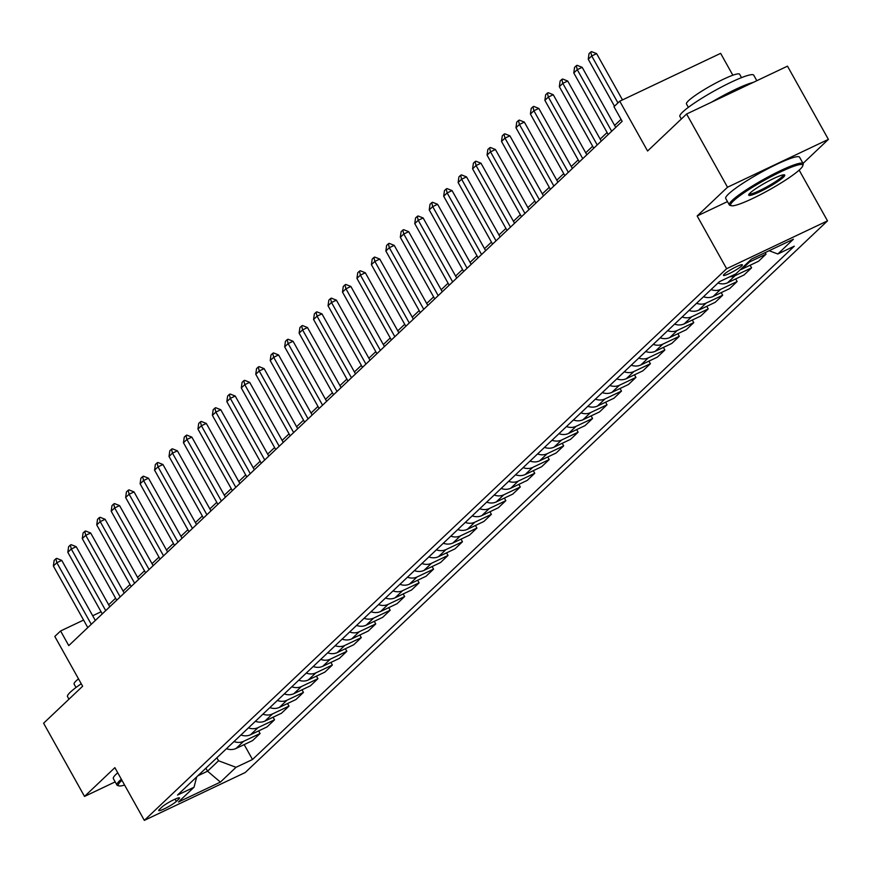 <?xml version="1.0" encoding="UTF-8"?>
<svg xmlns="http://www.w3.org/2000/svg" width="872" height="872" viewBox="0 0 872 872"><rect width="100%" height="100%" fill="white"/><g stroke="black" fill="none" stroke-linecap="round" stroke-linejoin="round"><path stroke-width="1.31" d="M724.196 274.233A10.824 1.406 150.8 0 0 723.466 275.378A10.824 1.406 150.8 0 0 731.368 272.533A10.824 1.406 150.8 0 0 741.636 265.96A10.824 1.406 150.8 0 0 742.366 264.815A10.824 1.406 150.8 0 0 734.464 267.66A10.824 1.406 150.8 0 0 724.196 274.233M732.851 75.232L720.632 53.356L619.752 101.207L613.964 106.689L622.15 121.328L68.768 645.618L60.593 630.968L54.805 636.451L82.633 686.231L43.6 723.215L84.519 796.43L115.18 781.879M803.036 163.402L828.4 139.378L787.481 66.163L686.602 114.014L727.521 187.229L697.164 215.984L726.627 268.707L827.506 220.856L799.155 170.127M726.627 268.707L144.338 820.378L245.217 772.527L827.506 220.856M828.4 139.378L727.521 187.229M176.308 801.433L178.847 799.024A10.486 1.363 150.8 0 0 179.556 797.924A10.486 1.363 150.8 0 0 171.904 800.681A10.486 1.363 150.8 0 0 161.952 807.047L159.402 809.456A10.486 1.363 150.8 0 0 158.704 810.568A10.486 1.363 150.8 0 0 166.356 807.81A10.486 1.363 150.8 0 0 176.308 801.433L175.032 799.155M197.868 775.797L207.569 771.186L218.556 760.776L236.007 767.316L252.499 759.501L794.316 246.166L777.824 253.992L769.126 250.733M236.007 767.316L220.398 782.108L178.411 802.033L194.02 787.242L196.691 776.908M777.824 253.992L793.433 239.201L751.446 259.115L735.837 273.906L719.335 281.732L177.528 795.057L194.02 787.242M619.752 101.207L647.58 150.998L686.602 114.014M144.338 820.378L114.875 767.665L84.519 796.43M101.065 611.773L92.683 615.752M83.581 620.068L60.593 630.968M621.038 119.333L614.629 125.415M607.097 132.544L600.165 139.106M592.644 146.245L585.712 152.807M578.18 159.936L571.258 166.498M563.726 173.637L556.805 180.199M549.273 187.327L542.34 193.889M534.819 201.029L527.887 207.59M520.355 214.719L513.434 221.281M505.902 228.42L498.98 234.982M491.448 242.111L484.516 248.673M476.995 255.812L470.063 262.374M462.531 269.502L455.609 276.064M448.077 283.204L441.156 289.766M433.624 296.894L426.691 303.456M419.17 310.596L412.238 317.157M404.706 324.286L397.785 330.848M390.253 337.987L383.331 344.549M375.799 351.678L368.867 358.239M361.346 365.379L354.413 371.941M346.882 379.069L339.96 385.631M332.428 392.771L325.507 399.332M317.975 406.461L311.042 413.034M303.521 420.162L296.589 426.724M289.057 433.853L282.136 440.425M274.604 447.554L267.682 454.116M260.15 461.244L253.218 467.817M245.697 474.946L238.765 481.508M231.233 488.647L224.311 495.209M216.779 502.337L209.858 508.899M202.326 516.039L195.393 522.601M187.872 529.729L180.94 536.291M173.419 543.43L166.487 549.992M158.955 557.121L152.033 563.683M144.501 570.822L137.569 577.384M130.048 584.513L123.116 591.074M115.595 598.214L108.662 604.776M205.89 768.188L207.569 771.186L220.398 782.108M216.877 757.779L218.556 760.776M252.499 759.501L244.171 744.601M226.469 748.688A13.538 11.935 46.5 0 0 236.072 748.449L252.564 740.622L260.085 733.505L258.635 730.91M747.729 262.635A13.538 11.935 46.5 0 0 749.549 261.96L766.041 254.134L765.18 252.597M766.041 254.134L758.531 261.262L742.028 269.088A13.538 11.935 46.5 0 1 740.219 269.764M729.853 276.751A13.538 11.935 46.5 0 0 735.096 275.661L751.588 267.835L750.138 265.241M751.588 267.835L744.067 274.953L727.575 282.779A13.538 11.935 46.5 0 1 717.983 283.019M711.04 289.591A13.538 11.935 46.5 0 0 720.643 289.351L737.134 281.536L735.685 278.931M737.134 281.536L729.613 288.654L713.122 296.48A13.538 11.935 46.5 0 1 703.53 296.72M696.586 303.293A13.538 11.935 46.5 0 0 706.178 303.053L722.681 295.227L721.231 292.632M722.681 295.227L715.16 302.344L698.668 310.17A13.538 11.935 46.5 0 1 689.065 310.41M682.133 316.983A13.538 11.935 46.5 0 0 691.725 316.743L708.217 308.928L706.767 306.334M708.217 308.928L700.707 316.046L684.204 323.872A13.538 11.935 46.5 0 1 674.612 324.112M667.669 330.684A13.538 11.935 46.5 0 0 677.272 330.444L693.763 322.618L692.313 320.024M693.763 322.618L686.242 329.736L669.751 337.562A13.538 11.935 46.5 0 1 660.159 337.802M653.215 344.375A13.538 11.935 46.5 0 0 662.818 344.135L679.31 336.32L677.86 333.725M679.31 336.32L671.789 343.437L655.297 351.263A13.538 11.935 46.5 0 1 645.705 351.503M638.762 358.076A13.538 11.935 46.5 0 0 648.354 357.836L664.856 350.01L663.407 347.416M664.856 350.01L657.335 357.139L640.844 364.954A13.538 11.935 46.5 0 1 631.241 365.194M624.308 371.766A13.538 11.935 46.5 0 0 633.9 371.527L650.392 363.711L648.942 361.117M650.392 363.711L642.882 370.829L626.379 378.655A13.538 11.935 46.5 0 1 616.787 378.895M609.844 385.468A13.538 11.935 46.5 0 0 619.447 385.228L635.939 377.402L634.489 374.807M635.939 377.402L628.418 384.53L611.926 392.346A13.538 11.935 46.5 0 1 602.334 392.585M595.391 399.158A13.538 11.935 46.5 0 0 604.994 398.929L621.485 391.103L620.036 388.509M621.485 391.103L613.964 398.221L597.473 406.047A13.538 11.935 46.5 0 1 587.881 406.287M580.937 412.859A13.538 11.935 46.5 0 0 590.529 412.62L607.032 404.793L605.582 402.199M607.032 404.793L599.511 411.922L583.019 419.737A13.538 11.935 46.5 0 1 573.416 419.977M566.484 426.55A13.538 11.935 46.5 0 0 576.076 426.321L592.568 418.495L591.118 415.9M592.568 418.495L585.058 425.612L568.555 433.439A13.538 11.935 46.5 0 1 558.963 433.678M552.02 440.251A13.538 11.935 46.5 0 0 561.623 440.011L578.114 432.185L576.664 429.591M578.114 432.185L570.604 439.314L554.102 447.129A13.538 11.935 46.5 0 1 544.51 447.369M537.566 453.952A13.538 11.935 46.5 0 0 547.169 453.713L563.661 445.886L562.211 443.292M563.661 445.886L556.14 453.004L539.648 460.83A13.538 11.935 46.5 0 1 530.056 461.07M523.113 467.643A13.538 11.935 46.5 0 0 532.705 467.403L549.207 459.577L547.758 456.983M549.207 459.577L541.686 466.705L525.195 474.532A13.538 11.935 46.5 0 1 515.592 474.76M508.659 481.344A13.538 11.935 46.5 0 0 518.251 481.104L534.743 473.278L533.293 470.684M534.743 473.278L527.233 480.396L510.741 488.222A13.538 11.935 46.5 0 1 501.138 488.462M494.206 495.034A13.538 11.935 46.5 0 0 503.798 494.795L520.29 486.968L518.84 484.374M520.29 486.968L512.78 494.097L496.277 501.923A13.538 11.935 46.5 0 1 486.685 502.152M479.742 508.736A13.538 11.935 46.5 0 0 489.345 508.496L505.836 500.67L504.387 498.076M505.836 500.67L498.315 507.787L481.824 515.614A13.538 11.935 46.5 0 1 472.232 515.853M465.288 522.426A13.538 11.935 46.5 0 0 474.88 522.186L491.383 514.36L489.933 511.766M491.383 514.36L483.862 521.489L467.37 529.315A13.538 11.935 46.5 0 1 457.767 529.555M450.835 536.127A13.538 11.935 46.5 0 0 460.427 535.888L476.919 528.061L475.469 525.467M476.919 528.061L469.409 535.179L452.917 543.005A13.538 11.935 46.5 0 1 443.314 543.245M436.382 549.818A13.538 11.935 46.5 0 0 445.974 549.578L462.465 541.752L461.016 539.158M462.465 541.752L454.955 548.88L438.453 556.707A13.538 11.935 46.5 0 1 428.861 556.946M421.917 563.519A13.538 11.935 46.5 0 0 431.52 563.279L448.012 555.453L446.562 552.859M448.012 555.453L440.491 562.571L423.999 570.397A13.538 11.935 46.5 0 1 414.407 570.637M407.464 577.21A13.538 11.935 46.5 0 0 417.056 576.97L433.558 569.144L432.109 566.549M433.558 569.144L426.037 576.272L409.546 584.098A13.538 11.935 46.5 0 1 399.943 584.338M393.01 590.911A13.538 11.935 46.5 0 0 402.602 590.671L419.094 582.845L417.644 580.251M419.094 582.845L411.584 589.963L395.092 597.789A13.538 11.935 46.5 0 1 385.489 598.029M378.557 604.601A13.538 11.935 46.5 0 0 388.149 604.361L404.641 596.535L403.191 593.941M404.641 596.535L397.131 603.664L380.628 611.49A13.538 11.935 46.5 0 1 371.036 611.73M364.093 618.303A13.538 11.935 46.5 0 0 373.696 618.063L390.187 610.237L388.738 607.642M390.187 610.237L382.666 617.354L366.175 625.18A13.538 11.935 46.5 0 1 356.583 625.42M349.639 631.993A13.538 11.935 46.5 0 0 359.231 631.753L375.734 623.938L374.284 621.333M375.734 623.938L368.213 631.056L351.721 638.882A13.538 11.935 46.5 0 1 342.118 639.122M335.186 645.694A13.538 11.935 46.5 0 0 344.778 645.454L361.27 637.628L359.82 635.034M361.27 637.628L353.76 644.746L337.268 652.572A13.538 11.935 46.5 0 1 327.665 652.812M320.733 659.385A13.538 11.935 46.5 0 0 330.325 659.145L346.816 651.33L345.367 648.735M346.816 651.33L339.306 658.447L322.803 666.273A13.538 11.935 46.5 0 1 313.212 666.513M306.268 673.086A13.538 11.935 46.5 0 0 315.871 672.846L332.363 665.02L330.913 662.426M332.363 665.02L324.842 672.138L308.35 679.964A13.538 11.935 46.5 0 1 298.758 680.204M291.815 686.776A13.538 11.935 46.5 0 0 301.407 686.537L317.909 678.721L316.46 676.127M317.909 678.721L310.388 685.839L293.897 693.665A13.538 11.935 46.5 0 1 284.294 693.905M277.361 700.478A13.538 11.935 46.5 0 0 286.953 700.238L303.445 692.412L301.995 689.817M303.445 692.412L295.935 699.54L279.443 707.356A13.538 11.935 46.5 0 1 269.84 707.595M262.908 714.168A13.538 11.935 46.5 0 0 272.5 713.928L288.992 706.113L287.542 703.519M288.992 706.113L281.482 713.231L264.979 721.057A13.538 11.935 46.5 0 1 255.387 721.297M248.444 727.869A13.538 11.935 46.5 0 0 258.047 727.63L274.538 719.803L273.089 717.209M274.538 719.803L267.017 726.932L250.526 734.747A13.538 11.935 46.5 0 1 240.934 734.987M233.99 741.56A13.538 11.935 46.5 0 0 243.582 741.331L260.085 733.505M697.164 215.984L727.477 201.606M87.789 627.6L53.366 566.004L54.151 560.402L55.884 558.767L56.844 562.713L61.748 560.391L95.321 620.461M53.366 566.004L56.844 562.713L91.266 624.308M55.884 558.767L56.702 558.374L61.748 560.391M102.253 613.899L67.831 552.314L68.605 546.711L70.349 545.065L71.297 549.022L76.202 546.69L109.774 606.77M67.831 552.314L71.297 549.022L105.719 610.618M70.349 545.065L71.166 544.673L76.202 546.69M116.706 600.209L82.284 538.613L83.069 533.01L84.802 531.375L85.75 535.321L90.655 532.999L124.227 593.069M82.284 538.613L85.75 535.321L120.173 596.917M84.802 531.375L85.62 530.983L90.655 532.999M131.16 586.507L96.738 524.911L97.522 519.32L99.255 517.674L100.204 521.63L105.12 519.298L138.692 579.379M96.738 524.911L100.204 521.63L134.626 583.226M99.255 517.674L100.073 517.281L105.12 519.298M145.613 572.817L111.191 511.221L111.976 505.618L113.709 503.983L114.668 507.929L119.573 505.607L153.145 565.677M111.191 511.221L114.668 507.929L149.09 569.525M113.709 503.983L114.526 503.591L119.573 505.607M121.949 780.32A41.278 5.374 150.8 0 0 121.11 781.083A41.278 5.374 150.8 0 0 118.995 785.89A41.278 5.374 150.8 0 0 124.598 785.062M118.995 785.89L117.633 785.519A42.292 5.515 -29.2 0 1 116.957 785.062A42.292 5.515 -29.2 0 1 119.802 780.593A42.292 5.515 -29.2 0 1 121.328 779.219M68.964 699.181L67.526 696.619A42.292 5.515 -29.2 0 1 70.37 692.15A42.292 5.515 -29.2 0 1 81.249 683.757M76.006 687.507L74.109 684.106A30.455 3.968 -29.2 0 1 76.147 680.89A30.455 3.968 -29.2 0 1 78.513 678.852M116.957 785.062L113.36 778.62A42.292 5.515 -29.2 0 1 116.194 774.151A42.292 5.515 -29.2 0 1 117.731 772.777M733.472 200.92A41.278 5.374 150.8 0 0 731.357 205.727A41.278 5.374 150.8 0 0 763.185 193.192A41.278 5.374 150.8 0 0 799.995 169.364A41.278 5.374 150.8 0 0 802.796 165.789A41.278 5.374 150.8 0 0 774.968 174.651A41.278 5.374 150.8 0 0 733.472 200.92M731.357 205.727L729.995 205.345A42.292 5.515 -29.2 0 1 729.319 204.898A42.292 5.515 -29.2 0 1 732.164 200.429A42.292 5.515 -29.2 0 1 772.287 174.738A42.292 5.515 -29.2 0 1 803.156 163.631A42.292 5.515 -29.2 0 1 803.188 164.437L802.796 165.789M750.094 193.028A20.645 2.692 -29.2 0 1 768.505 181.114A20.645 2.692 -29.2 0 1 784.418 174.847A20.645 2.692 -29.2 0 1 783.361 177.256A20.645 2.692 -29.2 0 1 762.608 190.379A20.645 2.692 -29.2 0 1 748.699 194.816A20.645 2.692 -29.2 0 1 750.094 193.028M749.222 193.955A19.631 2.562 150.8 0 0 763.959 188.406A19.631 2.562 150.8 0 0 782.053 176.765A19.631 2.562 150.8 0 0 783.416 174.847M681.326 119.017L679.888 116.456A42.292 5.515 -29.2 0 1 682.732 111.987A42.292 5.515 -29.2 0 1 722.866 86.306A42.292 5.515 -29.2 0 1 753.735 75.188L756.82 80.704M688.357 107.343L686.46 103.942A30.455 3.968 -29.2 0 1 688.509 100.727A30.455 3.968 -29.2 0 1 717.405 82.23A30.455 3.968 -29.2 0 1 739.63 74.229L741.527 77.63M729.319 204.898L725.722 198.456A42.292 5.515 -29.2 0 1 728.556 193.987A42.292 5.515 -29.2 0 1 768.69 168.296A42.292 5.515 -29.2 0 1 799.559 157.189L803.156 163.631M711.378 102.264A42.292 5.515 -29.2 0 1 753.245 82.404M160.077 559.116L125.644 497.52L126.429 491.928L128.173 490.282L129.121 494.239L134.026 491.906L167.598 551.987M125.644 497.52L129.121 494.239L163.544 555.824M128.173 490.282L128.991 489.89L134.026 491.906M174.531 545.425L140.109 483.829L140.893 478.227L142.626 476.581L143.575 480.537L148.48 478.216L182.052 538.286M140.109 483.829L143.575 480.537L177.997 542.133M142.626 476.581L143.444 476.199L148.48 478.216M188.984 531.724L154.562 470.128L155.347 464.536L157.08 462.89L158.028 466.847L162.944 464.514L196.516 524.595M154.562 470.128L158.028 466.847L192.45 528.432M157.08 462.89L157.897 462.498L162.944 464.514M203.438 518.023L169.015 456.438L169.8 450.835L171.533 449.189L172.493 453.146L177.398 450.824L210.97 510.894M169.015 456.438L172.493 453.146L206.915 514.742M171.533 449.189L172.351 448.808L177.398 450.824M217.891 504.332L183.469 442.736L184.254 437.145L185.998 435.499L186.946 439.455L191.851 437.123L225.423 497.204M183.469 442.736L186.946 439.455L221.368 501.04M185.998 435.499L186.815 435.106L191.851 437.123M232.355 490.631L197.933 429.046L198.718 423.443L200.451 421.797L201.399 425.754L206.304 423.432L239.876 483.502M197.933 429.046L201.399 425.754L235.822 487.35M200.451 421.797L201.269 421.416L206.304 423.432M246.809 476.94L212.387 415.345L213.171 409.753L214.904 408.107L215.853 412.064L220.758 409.731L254.341 469.812M212.387 415.345L215.853 412.064L250.275 473.649M214.904 408.107L215.722 407.715L220.758 409.731M261.262 463.239L226.84 401.654L227.625 396.052L229.358 394.406L230.317 398.362L235.222 396.041L268.794 456.111M226.84 401.654L230.317 398.362L264.739 459.958M229.358 394.406L230.175 394.024L235.222 396.041M275.716 449.549L241.293 387.953L242.078 382.361L243.822 380.715L244.77 384.672L249.675 382.339L283.247 442.409M241.293 387.953L244.77 384.672L279.193 446.257M243.822 380.715L244.64 380.323L249.675 382.339M290.18 435.847L255.758 374.262L256.542 368.66L258.276 367.014L259.224 370.971L264.129 368.649L297.701 428.719M255.758 374.262L259.224 370.971L293.646 432.567M258.276 367.014L259.093 366.632L264.129 368.649M304.633 422.157L270.211 360.561L270.996 354.969L272.729 353.324L273.677 357.28L278.582 354.948L312.165 415.018M270.211 360.561L273.677 357.28L308.099 418.865M272.729 353.324L273.546 352.931L278.582 354.948M319.087 408.456L284.664 346.871L285.449 341.268L287.182 339.622L288.131 343.579L293.047 341.257L326.618 401.327M284.664 346.871L288.131 343.579L322.553 405.175M287.182 339.622L288 339.241L293.047 341.257M333.54 394.765L299.118 333.169L299.903 327.578L301.647 325.932L302.595 329.889L307.5 327.556L341.072 387.626M299.118 333.169L302.595 329.889L337.017 391.474M301.647 325.932L302.464 325.539L307.5 327.556M348.004 381.064L313.582 319.479L314.367 313.876L316.1 312.231L317.048 316.187L321.953 313.865L355.525 373.935M313.582 319.479L317.048 316.187L351.471 377.783M316.1 312.231L316.918 311.849L321.953 313.865M362.458 367.374L328.036 305.778L328.82 300.186L330.553 298.54L331.502 302.497L336.407 300.164L369.99 360.234M328.036 305.778L331.502 302.497L365.924 364.082M330.553 298.54L331.371 298.148L336.407 300.164M376.911 353.672L342.489 292.087L343.274 286.485L345.007 284.839L345.955 288.796L350.871 286.474L384.443 346.544M342.489 292.087L345.955 288.796L380.377 350.391M345.007 284.839L345.824 284.457L350.871 286.474M391.365 339.982L356.942 278.386L357.727 272.783L359.471 271.148L360.419 275.105L365.324 272.773L398.896 332.842M356.942 278.386L360.419 275.105L394.842 336.69M359.471 271.148L360.289 270.756L365.324 272.773M405.829 326.281L371.407 264.696L372.191 259.093L373.925 257.447L374.873 261.404L379.778 259.071L413.35 319.152M371.407 264.696L374.873 261.404L409.295 323M373.925 257.447L374.742 257.066L379.778 259.071M420.282 312.59L385.86 250.994L386.645 245.392L388.378 243.757L389.326 247.713L394.231 245.381L427.814 305.451M385.86 250.994L389.326 247.713L423.748 309.298M388.378 243.757L389.195 243.364L394.231 245.381M434.736 298.889L400.313 237.304L401.098 231.701L402.831 230.055L403.78 234.012L408.696 231.68L442.268 291.76M400.313 237.304L403.78 234.012L438.202 295.608M402.831 230.055L403.649 229.674L408.696 231.68M449.189 285.199L414.767 223.603L415.552 218L417.296 216.365L418.244 220.311L423.149 217.989L456.721 278.059M414.767 223.603L418.244 220.311L452.666 281.907M417.296 216.365L418.113 215.973L423.149 217.989M463.653 271.497L429.231 209.912L430.016 204.31L431.749 202.664L432.697 206.62L437.602 204.288L471.174 264.369M429.231 209.912L432.697 206.62L467.12 268.216M431.749 202.664L432.567 202.282L437.602 204.288M478.107 257.807L443.685 196.211L444.469 190.608L446.202 188.973L447.151 192.919L452.056 190.597L485.639 250.667M443.685 196.211L447.151 192.919L481.573 254.515M446.202 188.973L447.02 188.581L452.056 190.597M492.56 244.106L458.138 182.51L458.923 176.918L460.656 175.272L461.604 179.229L466.52 176.896L500.092 236.977M458.138 182.51L461.604 179.229L496.026 240.825M460.656 175.272L461.473 174.88L466.52 176.896M507.014 230.415L472.591 168.819L473.376 163.217L475.109 161.582L476.068 165.527L480.973 163.206L514.545 223.276M472.591 168.819L476.068 165.527L510.491 227.123M475.109 161.582L475.938 161.189L480.973 163.206M521.478 216.714L487.056 155.118L487.84 149.526L489.574 147.88L490.522 151.837L495.427 149.504L528.999 209.585M487.056 155.118L490.522 151.837L524.944 213.422M489.574 147.88L490.391 147.488L495.427 149.504M535.931 203.023L501.509 141.428L502.294 135.825L504.027 134.179L504.975 138.136L509.88 135.814L543.463 195.884M501.509 141.428L504.975 138.136L539.397 199.732M504.027 134.179L504.844 133.798L509.88 135.814M550.385 189.322L515.962 127.726L516.747 122.135L518.48 120.489L519.429 124.445L524.345 122.113L557.917 182.194M515.962 127.726L519.429 124.445L553.851 186.03M518.48 120.489L519.298 120.096L524.345 122.113M564.838 175.621L530.416 114.036L531.201 108.433L532.934 106.787L533.893 110.744L538.798 108.422L572.37 168.492M530.416 114.036L533.893 110.744L568.315 172.34M532.934 106.787L533.762 106.406L538.798 108.422M579.302 161.93L544.88 100.335L545.665 94.743L547.398 93.097L548.346 97.054L553.251 94.721L586.823 154.802M544.88 100.335L548.346 97.054L582.769 158.639M547.398 93.097L548.216 92.705L553.251 94.721M593.756 148.229L559.334 86.644L560.118 81.041L561.851 79.396L562.8 83.352L567.705 81.031L601.288 141.101M559.334 86.644L562.8 83.352L597.222 144.948M561.851 79.396L562.669 79.014L567.705 81.031M608.209 134.539L573.787 72.943L574.572 67.351L576.305 65.705L577.253 69.662L582.169 67.329L615.741 127.41M573.787 72.943L577.253 69.662L611.675 131.247M576.305 65.705L577.122 65.313L582.169 67.329M614.488 106.199L588.24 59.252L589.025 53.65L590.758 52.004L591.717 55.961L596.622 53.639L622.488 99.909M588.24 59.252L591.717 55.961L617.954 102.907M590.758 52.004L591.576 51.622L596.622 53.639M243.582 741.331L236.072 748.449M258.047 727.63L250.526 734.747M272.5 713.928L264.979 721.057M286.953 700.238L279.443 707.356M301.407 686.537L293.897 693.665M315.871 672.846L308.35 679.964M330.325 659.145L322.803 666.273M344.778 645.454L337.268 652.572M359.231 631.753L351.721 638.882M373.696 618.063L366.175 625.18M388.149 604.361L380.628 611.49M402.602 590.671L395.092 597.789M417.056 576.97L409.546 584.098M431.52 563.279L423.999 570.397M445.974 549.578L438.453 556.707M460.427 535.888L452.917 543.005M474.88 522.186L467.37 529.315M489.345 508.496L481.824 515.614M503.798 494.795L496.277 501.923M518.251 481.104L510.741 488.222M532.705 467.403L525.195 474.532M547.169 453.713L539.648 460.83M561.623 440.011L554.102 447.129M576.076 426.321L568.555 433.439M590.529 412.62L583.019 419.737M604.994 398.929L597.473 406.047M619.447 385.228L611.926 392.346M633.9 371.527L626.379 378.655M648.354 357.836L640.844 364.954M662.818 344.135L655.297 351.263M677.272 330.444L669.751 337.562M691.725 316.743L684.204 323.872M706.178 303.053L698.668 310.17M720.643 289.351L713.122 296.48M735.096 275.661L727.575 282.779M749.549 261.96L742.028 269.088M178.248 797.934L178.847 799.024"/></g></svg>
